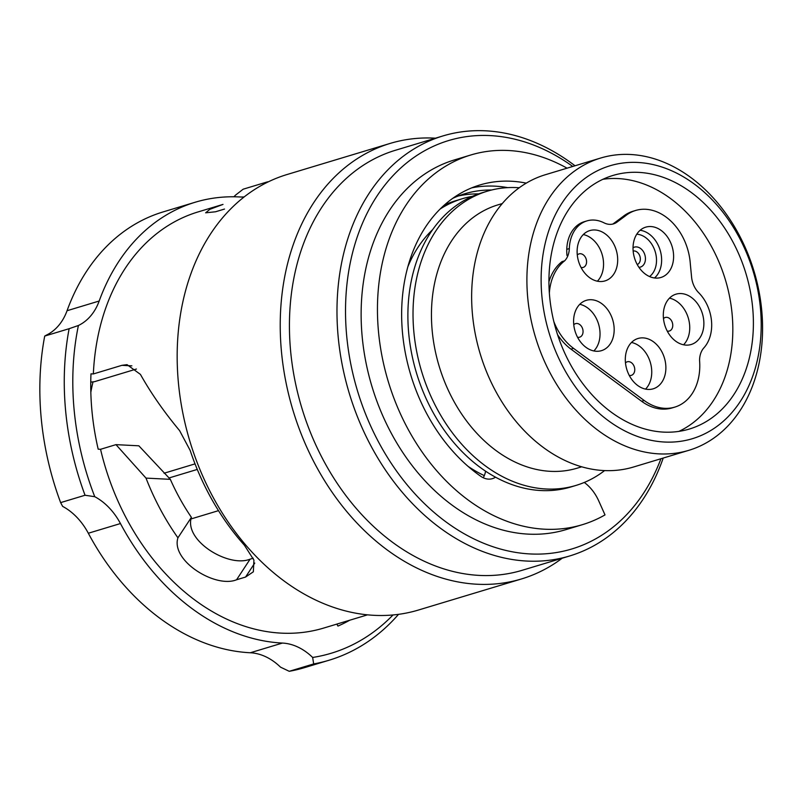 <?xml version="1.0" encoding="UTF-8"?>
<svg xmlns="http://www.w3.org/2000/svg" width="802" height="802" viewBox="0 0 802 802"><rect width="100%" height="100%" fill="white"/><g stroke="black" fill="none" stroke-linecap="round" stroke-linejoin="round"><path stroke-width="1.2" d="M752.436 376.97A142.535 106.586 73.2 0 0 694.211 183.979A142.535 106.586 73.2 0 0 549.891 227.527A142.535 106.586 73.2 0 0 608.116 420.509A142.535 106.586 73.2 0 0 752.436 376.97M536.287 224.159A152.651 114.145 -106.8 0 1 600.648 158.044A152.651 114.145 -106.8 0 1 728.828 217.793A152.651 114.145 -106.8 0 1 753.188 384.208A152.651 114.145 -106.8 0 1 688.828 450.323A152.651 114.145 -106.8 0 1 560.648 390.574A152.651 114.145 -106.8 0 1 536.287 224.159M93.042 381.862A136.069 101.754 73.2 0 0 90.837 392.298M195.036 463.877L164.059 473.23M557.079 232.821A132.43 99.027 73.2 0 0 578.212 377.191A132.43 99.027 73.2 0 0 689.409 429.03A132.43 99.027 73.2 0 0 745.248 371.667A132.43 99.027 73.2 0 0 724.116 227.297A132.43 99.027 73.2 0 0 612.908 175.468A132.43 99.027 73.2 0 0 557.079 232.821M444.338 205.081A153.653 114.907 -106.8 0 1 455.907 200.66L462.333 198.716A153.653 114.907 -106.8 0 1 472.408 196.33M440.188 208.991A153.653 114.907 -106.8 0 1 462.333 198.716M407.847 266.795A141.723 105.984 -106.8 0 1 432.669 229.613M604.598 470.584A153.653 114.907 -106.8 0 1 576.026 485.41A153.653 114.907 -106.8 0 1 446.995 425.26A153.653 114.907 -106.8 0 1 422.474 257.753A153.653 114.907 -106.8 0 1 487.265 191.197A153.653 114.907 -106.8 0 1 519.265 187.748M576.026 485.41L570.894 486.964A153.653 114.907 -106.8 0 1 441.862 426.814A153.653 114.907 -106.8 0 1 417.341 259.307A153.653 114.907 -106.8 0 1 482.122 192.751L487.265 191.197M581.701 466.804L577.29 468.137A137.483 102.806 -106.8 0 1 461.842 414.323A137.483 102.806 -106.8 0 1 439.907 264.439A137.483 102.806 -106.8 0 1 497.872 204.891L502.283 203.558M688.828 450.323L633.57 466.995A152.651 114.145 -106.8 0 1 505.39 407.246A152.651 114.145 -106.8 0 1 481.03 240.831A152.651 114.145 -106.8 0 1 545.39 174.716L600.648 158.044M218.495 510.653L191.117 518.914M197.272 469.431L168.921 477.992M484.308 475.616A141.723 105.984 -106.8 0 1 468.057 466.353M583.305 234.555A26.286 19.659 -106.8 0 1 601.941 273.793A26.286 19.659 -106.8 0 1 597.37 281.201M616.076 269.522A26.286 19.659 -106.8 0 1 604.999 280.911A26.286 19.659 -106.8 0 1 582.924 270.625A26.286 19.659 -106.8 0 1 578.733 241.973A26.286 19.659 -106.8 0 1 589.811 230.585A26.286 19.659 -106.8 0 1 611.886 240.871A26.286 19.659 -106.8 0 1 616.076 269.522M577.29 254.986A7.078 5.293 -106.8 0 1 579.074 253.883A7.078 5.293 -106.8 0 1 585.009 256.66A7.078 5.293 -106.8 0 1 586.142 264.369A7.078 5.293 -106.8 0 1 583.154 267.437A7.078 5.293 -106.8 0 1 581.069 267.507M579.776 304.309A26.286 19.659 -106.8 0 1 598.422 343.547A26.286 19.659 -106.8 0 1 593.851 350.955M612.558 339.276A26.286 19.659 -106.8 0 1 601.47 350.664A26.286 19.659 -106.8 0 1 579.405 340.379A26.286 19.659 -106.8 0 1 575.204 311.717A26.286 19.659 -106.8 0 1 586.292 300.339A26.286 19.659 -106.8 0 1 608.357 310.625A26.286 19.659 -106.8 0 1 612.558 339.276M573.771 324.74A7.078 5.293 -106.8 0 1 575.545 323.637A7.078 5.293 -106.8 0 1 581.49 326.414A7.078 5.293 -106.8 0 1 582.623 334.123A7.078 5.293 -106.8 0 1 579.635 337.191A7.078 5.293 -106.8 0 1 577.55 337.261M631.495 342.464A26.286 19.659 -106.8 0 1 650.131 381.702A26.286 19.659 -106.8 0 1 645.56 389.11M664.267 377.431A26.286 19.659 -106.8 0 1 653.189 388.82A26.286 19.659 -106.8 0 1 631.114 378.534A26.286 19.659 -106.8 0 1 626.923 349.883A26.286 19.659 -106.8 0 1 638.001 338.494A26.286 19.659 -106.8 0 1 660.076 348.78A26.286 19.659 -106.8 0 1 664.267 377.431M625.48 362.895A7.078 5.293 -106.8 0 1 627.264 361.792A7.078 5.293 -106.8 0 1 633.199 364.569A7.078 5.293 -106.8 0 1 634.332 372.278A7.078 5.293 -106.8 0 1 631.354 375.346A7.078 5.293 -106.8 0 1 629.259 375.416M669.49 298.154A26.286 19.659 -106.8 0 1 688.126 337.381A26.286 19.659 -106.8 0 1 683.555 344.79M702.261 333.121A26.286 19.659 -106.8 0 1 691.184 344.499A26.286 19.659 -106.8 0 1 669.109 334.213A26.286 19.659 -106.8 0 1 664.918 305.562A26.286 19.659 -106.8 0 1 675.996 294.174A26.286 19.659 -106.8 0 1 698.071 304.469A26.286 19.659 -106.8 0 1 702.261 333.121M663.475 318.574A7.078 5.293 -106.8 0 1 665.259 317.482A7.078 5.293 -106.8 0 1 671.204 320.249A7.078 5.293 -106.8 0 1 672.327 327.968A7.078 5.293 -106.8 0 1 669.349 331.025A7.078 5.293 -106.8 0 1 667.254 331.096M671.996 266.094A26.286 19.659 -106.8 0 1 660.908 277.482A26.286 19.659 -106.8 0 1 638.843 267.186A26.286 19.659 -106.8 0 1 634.643 238.535A26.286 19.659 -106.8 0 1 645.73 227.156A26.286 19.659 -106.8 0 1 667.795 237.442A26.286 19.659 -106.8 0 1 671.996 266.094M566.763 249.352L569.33 248.57A20.22 15.118 -106.8 0 1 568.097 255.186A20.22 15.118 -106.8 0 1 564.638 260.84L562.062 261.612A51.749 38.697 -106.8 0 0 549.831 279.066A51.749 38.697 -106.8 0 0 548.929 281.783M569.33 248.57A36.391 27.218 -106.8 0 1 571.545 236.67A36.391 27.218 -106.8 0 1 586.894 220.911A36.391 27.218 -106.8 0 1 603.976 222.816A20.22 15.118 -106.8 0 0 613.47 223.888A20.22 15.118 -106.8 0 0 617.019 222.094L625.43 215.878L622.853 216.65A51.759 38.707 -106.8 0 1 632.989 211.257L635.565 210.485A51.759 38.707 -106.8 0 1 690.322 263.958L691.585 277.111A20.22 15.118 -106.8 0 0 698.692 292.7A36.391 27.218 -106.8 0 1 703.895 347.857A20.22 15.118 -106.8 0 0 699.565 360.409A51.749 38.697 -106.8 0 1 674.783 407.115A51.749 38.697 -106.8 0 1 644.207 400.509L573.54 348.359A51.749 38.697 -106.8 0 1 553.831 321.592M549.35 293.101A51.749 38.697 -106.8 0 1 552.398 278.294A51.749 38.697 -106.8 0 1 564.638 260.84M625.43 215.878A51.759 38.707 -106.8 0 1 635.565 210.485M393.01 614.964A243.628 182.184 -106.8 0 1 312.65 657.46A60.651 45.353 -106.8 0 0 282.424 643.064A227.457 170.084 -106.8 0 1 120.45 523.546L88.32 533.24A60.651 45.353 -106.8 0 0 62.636 506.383L60.631 502.613L85.042 495.245L94.756 496.699A243.628 182.184 -106.8 0 1 78.406 325.492A60.651 45.353 -106.8 0 0 99.177 301.021A227.457 170.084 -106.8 0 1 99.278 300.76A227.457 170.084 -106.8 0 1 195.177 202.244A227.457 170.084 -106.8 0 1 239.798 196.961A60.651 45.353 73.2 0 0 244.169 196.921M195.177 202.244L163.047 211.939A227.457 170.084 73.2 0 0 67.147 310.454A227.457 170.084 73.2 0 0 67.057 310.715A60.651 45.353 -106.8 0 1 46.275 335.186L44.712 336.068A249.693 186.716 -106.8 0 0 60.631 502.613M390.113 143.428L287.066 174.515A227.457 170.084 73.2 0 0 191.157 273.041A227.457 170.084 73.2 0 0 227.457 520.999A227.457 170.084 73.2 0 0 418.464 610.031L521.511 578.944A227.457 170.084 -106.8 0 1 330.514 489.902A227.457 170.084 -106.8 0 1 294.214 241.943A227.457 170.084 -106.8 0 1 390.113 143.428A227.457 170.084 -106.8 0 1 435.486 138.185M663.214 458.052A219.367 164.039 -106.8 0 1 662.181 460.939A219.367 164.039 -106.8 0 1 569.691 555.956L522.142 570.302A219.367 164.039 -106.8 0 1 337.933 484.438A219.367 164.039 -106.8 0 1 302.925 245.292A219.367 164.039 -106.8 0 1 395.416 150.275L442.965 135.929A219.367 164.039 -106.8 0 1 575.024 165.773M224.51 209.061L215.517 211.778L205.663 212.811L209.873 209.312L222.996 204.41L198.094 211.918A217.342 162.525 -106.8 0 0 106.455 306.063A217.342 162.525 -106.8 0 0 93.353 373.953L121.914 365.331L127.057 364.669L140.43 374.394C150.946 393.13 163.999 411.867 179.588 430.604L190.144 450.383A217.342 162.525 73.2 0 0 244.43 545.26L253.933 560.117L253.352 571.796L245.552 577.059L236.56 579.776C215.217 588.488 170.666 560.688 177.934 537.811A217.342 162.525 -106.8 0 1 146.004 478.102L115.969 444.639L100.551 449.3L98.185 449.18A220.38 164.801 -106.8 0 1 90.987 373.832L93.353 373.953M367.537 614.843L323.657 628.076A217.342 162.525 -106.8 0 1 100.551 449.3M136.43 369.03L94.385 381.712L90.766 382.103M115.969 444.639L138.856 445.812L170.335 479.345A188.029 140.611 73.2 0 0 191.397 517.34C183.788 540.718 228.68 567.976 250.114 559.154L253.191 558.222M660.938 458.734A213.302 159.508 -106.8 0 1 444.849 521.069A213.302 159.508 -106.8 0 1 358.644 232.961A213.302 159.508 -106.8 0 1 572.758 166.455M569.691 555.956A219.367 164.039 -106.8 0 1 385.481 470.092A219.367 164.039 -106.8 0 1 350.474 230.946A219.367 164.039 -106.8 0 1 442.965 135.929M85.042 495.245A249.693 186.716 -106.8 0 1 69.132 328.7L44.712 336.068M78.406 325.492L69.132 328.7M233.883 196.771A60.651 45.353 -106.8 0 0 235.417 195.217L243.176 189.192L267.597 181.823A249.693 186.716 -106.8 0 1 268.068 181.954M452.779 198.335A157.703 117.924 -106.8 0 1 464.639 193.803A157.703 117.924 -106.8 0 1 491.606 190.014M458.283 195.989A157.703 117.924 -106.8 0 1 478.624 193.883M88.32 533.24A227.457 170.084 73.2 0 0 250.304 652.758A60.651 45.353 -106.8 0 1 280.52 667.154L289.251 671.304A249.693 186.716 -106.8 0 0 304.73 667.575L329.141 660.206A249.693 186.716 -106.8 0 1 313.672 663.936L289.251 671.304M398.524 614.342A249.693 186.716 -106.8 0 1 329.141 660.206M312.65 657.46L313.672 663.936M120.45 523.546A60.651 45.353 73.2 0 0 94.756 496.699M349.742 620.207A220.38 164.801 -106.8 0 1 337.933 626.071L336.88 624.086M562.212 558.212A227.457 170.084 -106.8 0 1 521.511 578.944M177.934 537.811L191.397 517.34M170.335 479.345L146.004 478.102M584.287 482.453A40.441 30.235 -106.8 0 1 598.723 500.889L605.009 514.904A193.081 144.39 -106.8 0 1 582.282 524.708A193.081 144.39 -106.8 0 1 492.408 514.954A193.081 144.39 -106.8 0 1 377.882 323.727A193.081 144.39 -106.8 0 1 470.734 155.007A193.081 144.39 -106.8 0 1 560.598 164.761A193.081 144.39 -106.8 0 1 567.064 168.179M582.282 524.708L565.961 529.631A193.081 144.39 -106.8 0 1 476.087 519.876A193.081 144.39 -106.8 0 1 361.562 328.65A193.081 144.39 -106.8 0 1 454.413 159.929L470.734 155.007M526.272 183.137A161.743 120.952 73.2 0 0 479.786 185.001A161.743 120.952 73.2 0 0 401.642 315.046A161.743 120.952 73.2 0 0 480.869 476.358A20.22 15.118 73.2 0 0 492.418 478.654A20.22 15.118 73.2 0 0 495.506 477.18M483.245 477.741A20.22 15.118 73.2 0 0 485.451 471.807M507.706 187.628A161.743 120.952 73.2 0 0 471.746 187.848M566.994 255.527A36.391 27.218 -106.8 0 1 568.979 237.442A36.391 27.218 -106.8 0 1 584.317 221.683L586.894 220.911M602.853 179.307A132.43 99.027 -106.8 0 1 707.334 239.377A132.43 99.027 -106.8 0 1 724.687 377.872A132.43 99.027 -106.8 0 1 678.903 431.386M612.848 224.049L622.853 216.65M674.783 407.115L672.216 407.887A51.749 38.697 -106.8 0 1 641.64 401.281L570.964 349.131A51.749 38.697 -106.8 0 1 557.56 334.695M633.029 247.758A10.416 7.789 -106.8 0 1 642.582 250.455A10.416 7.789 -106.8 0 1 644.808 262.575A10.416 7.789 -106.8 0 1 638.943 267.337M637.229 264.55A7.078 5.293 73.2 0 0 639.906 261.592A7.078 5.293 73.2 0 0 638.893 254.064A7.078 5.293 73.2 0 0 633.159 251.026M649.55 276.56A22.937 17.153 73.2 0 0 655.104 268.72A22.937 17.153 73.2 0 0 636.768 234.204M640.136 230.274A26.286 19.659 -106.8 0 1 660.016 269.713A26.286 19.659 -106.8 0 1 654.522 277.973M573.54 348.359L570.964 349.131M644.207 400.509L641.64 401.281M614.452 222.876L617.019 222.094M99.177 301.021L67.057 310.715M131.879 365.842L121.914 365.331M250.114 559.154L236.56 579.776M254.745 563.074L245.552 577.059M282.424 643.064L250.304 652.758"/></g></svg>

